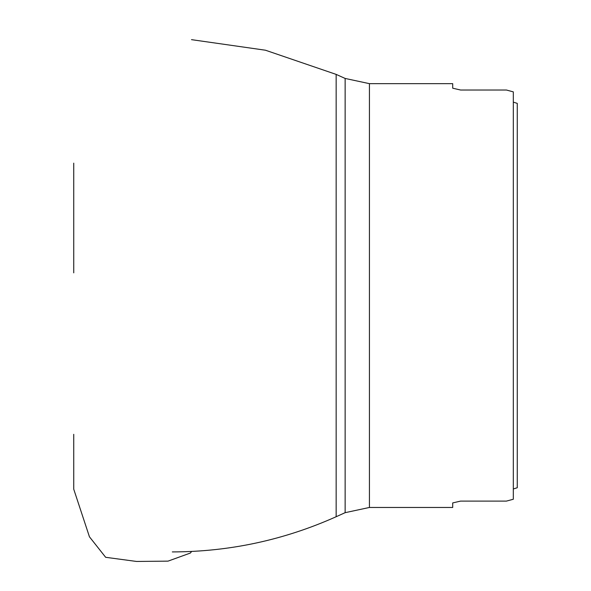<?xml version="1.0" encoding="UTF-8"?>
<svg xmlns="http://www.w3.org/2000/svg" width="591" height="591" viewBox="0 0 591 591"><rect width="100%" height="100%" fill="white"/><g stroke="black" fill="none" stroke-linecap="round" stroke-linejoin="round"><path stroke-width="0.89" d="M452.706 502.919L460.588 501.102L452.706 502.919L452.706 507.462L369.427 507.462L369.427 83.656L452.706 83.656L452.706 88.199L460.588 90.017L452.706 88.199M460.588 501.102L506.421 501.102L513.32 499.247L506.421 501.102M513.32 499.247L513.32 91.871L506.421 90.017L513.32 91.871M506.421 90.017L460.588 90.017M517.265 487.738L513.32 488.979L517.265 487.738L517.265 103.373L513.32 102.14L517.265 103.373M369.427 83.656L345.137 78.44L345.137 512.678L369.427 507.462M345.137 78.44L336.153 74.392L336.153 516.726L345.137 512.678M172.306 551.92C229.411 551.787 284.027 540.056 336.153 516.726M191.506 39.656L265.462 50.22L336.153 74.392M73.735 163.153L73.742 272.857M191.61 551.455L190.413 553.028L168.029 561.132L136.506 561.45L105.649 557.298L89.44 536.798L73.742 489.2L73.735 434.311"/></g></svg>
